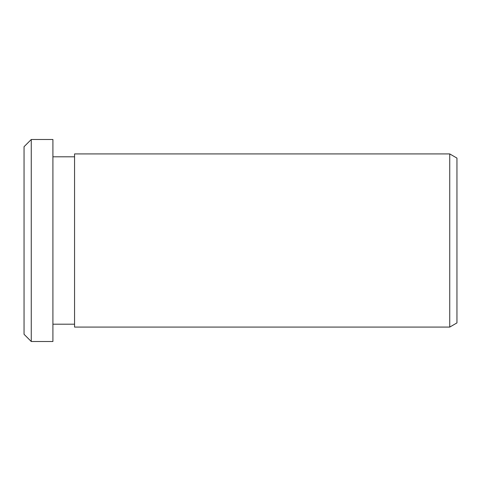 <?xml version="1.0" encoding="UTF-8"?>
<svg xmlns="http://www.w3.org/2000/svg" width="481" height="481" viewBox="0 0 481 481"><rect width="100%" height="100%" fill="white"/><g stroke="black" fill="none" stroke-linecap="round" stroke-linejoin="round"><path stroke-width="0.72" d="M456.95 322.913L449.735 327.08L74.555 327.08L74.555 153.92L449.735 153.92L456.95 158.087L456.95 322.913M74.555 324.194L52.91 324.194M74.555 156.806L52.91 156.806M52.91 341.51L31.265 341.51L31.265 139.49L52.91 139.49L52.91 341.51M31.265 341.51L24.05 334.295L24.05 146.705L31.265 139.49M449.735 327.08L449.735 153.92"/></g></svg>
